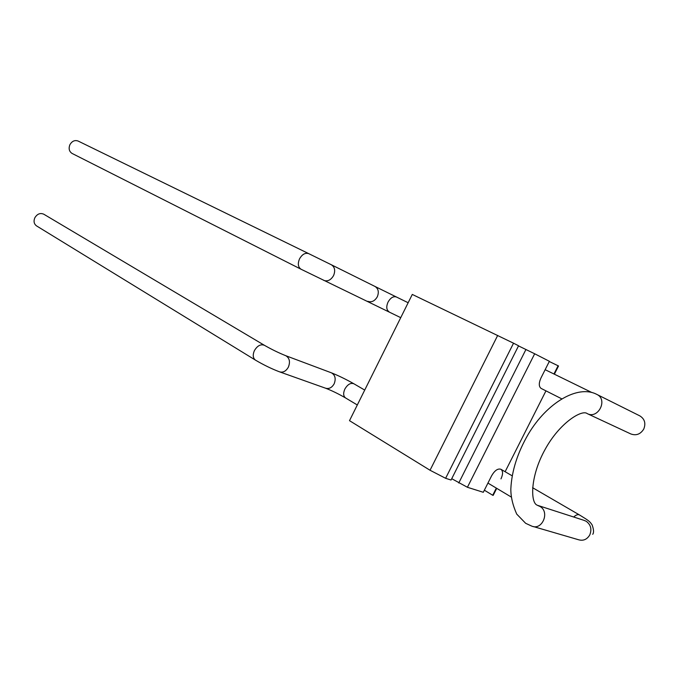 <?xml version="1.0" encoding="UTF-8"?>
<svg xmlns="http://www.w3.org/2000/svg" width="681" height="681" viewBox="0 0 681 681"><rect width="100%" height="100%" fill="white"/><g stroke="black" fill="none" stroke-linecap="round" stroke-linejoin="round"><path stroke-width="1.02" d="M513.534 343.198L412.286 294.43L349.506 420.671L430.034 470.248L445.621 478.3L451.06 480.028L518.573 345.769L513.534 343.198L445.621 478.3M561.646 398.777L541.131 388.425C538.748 386.621 538.688 383.148 540.952 378.015L549.38 361.296L534.67 353.771L467.413 487.281L483.297 492.286L491.648 475.73C494.755 470.426 497.862 468.281 500.961 469.294C503.072 471.056 503.072 474.248 500.978 478.888M496.33 488.107L492.712 495.257L493.172 495.393L496.73 488.345M549.278 361.509L558.522 365.978L554.377 374.201M545.958 390.86L505.123 471.72M558.105 365.757L553.951 373.988M518.505 345.905L534.67 353.771M484.353 490.192L492.712 495.257M451.733 478.692L467.413 487.281M497.683 335.435L430.034 470.248M525.945 349.481L458.756 482.991M301.036 269.225C298.048 267.156 297.554 263.692 299.538 258.84C302.202 254.26 305.284 252.532 308.774 253.664L78.128 141.044C74.774 139.869 72.033 141.086 69.905 144.704C68.423 148.586 69.156 151.505 72.092 153.446L301.036 269.225L400.734 317.661M264.492 345.344C260.755 343.879 257.392 345.642 254.396 350.621C252.566 354.929 252.923 358.104 255.469 360.13L36.51 225.879C33.999 223.964 33.437 221.274 34.816 217.818C37.225 213.894 40.222 212.685 43.797 214.217L264.492 345.344C271.676 349.455 278.784 352.911 285.816 355.72L331.085 372.703M308.774 253.664L331.4 264.798C334.814 267.063 335.537 270.655 333.571 275.575C330.889 280.087 327.621 281.696 323.773 280.402M331.4 264.798L375.044 286.48C378.406 288.701 379.164 292.14 377.291 296.822C374.729 301.104 371.554 302.602 367.766 301.308M375.044 286.48L396.385 296.984C393.337 296.048 390.553 297.75 388.034 302.1C386.101 306.688 386.425 309.906 388.996 311.736M630.632 433.857L630.785 433.933C636.156 435.874 640.472 434.257 643.741 429.098C646.005 423.369 644.711 418.968 639.842 415.878L639.799 415.861M596.76 394.376L596.803 394.393C608.235 399.441 598.19 419.505 587.209 413.597C582.153 409.264 559.714 422.543 545.004 449.613C530.056 476.538 530.388 502.689 537.139 505.157M537.862 505.54L539.922 506.426C550.214 511.848 542.153 530.899 531.623 526.055L525.655 523.306L516.726 514.104C512.733 505.14 510.767 496.738 510.835 488.915C511.703 470.911 517.56 452.601 528.405 433.976C547.09 402.556 577.854 384.544 596.616 394.299L639.842 415.878M255.469 360.13C263.59 364.914 271.574 368.804 279.414 371.792C282.981 372.847 285.96 371.307 288.361 367.153C290.412 361.841 289.561 358.027 285.816 355.72M279.934 371.979L325.441 388.161C328.949 389.209 331.851 387.761 334.15 383.82C336.091 378.764 335.214 375.112 331.511 372.865C338.474 375.64 345.939 379.274 353.907 383.786L364.718 390.077M325.441 388.161C331.707 390.553 338.406 393.814 345.548 397.934C343.309 396.138 343.079 393.175 344.867 389.038C347.659 384.348 350.664 382.603 353.907 383.786M583.711 520.25L586.12 521.212C590.81 524.642 592.019 529.231 589.755 534.968C586.945 539.582 583.132 541.148 578.314 539.684L533.232 526.524M573.691 517.041C576.015 514.87 577.939 514.172 579.454 514.938C588.418 520.454 589.678 521.178 592.155 524.957C593.781 529.563 593.977 532.678 592.734 534.296M345.548 397.934L357.312 404.974M487.937 483.084L511.218 497.011M583.328 520.122L537.3 505.251M500.918 469.277L512.129 475.789M532.61 487.698L579.454 514.938M630.785 433.933L587.397 413.69M396.385 296.984L408.157 302.739M545.149 369.689L591.917 392.545"/></g></svg>
